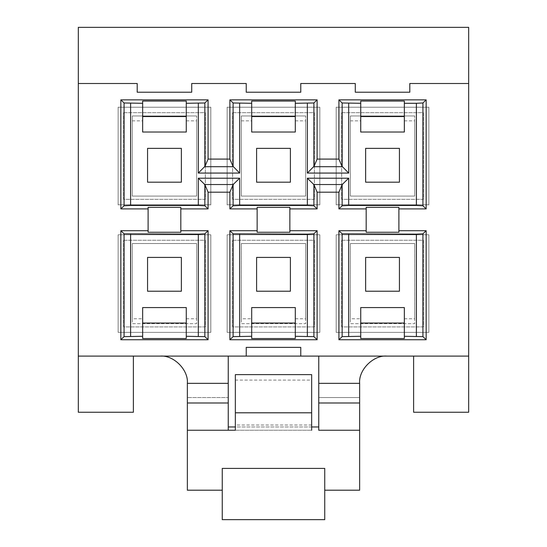 <?xml version="1.0" encoding="UTF-8"?>
<svg xmlns="http://www.w3.org/2000/svg" width="547" height="547" viewBox="0 0 547 547"><rect width="100%" height="100%" fill="white"/><g stroke="black" fill="none" stroke-linecap="round" stroke-linejoin="round"><path stroke-width="0.41" stroke-dasharray="2.73 2.05" d="M78.324 412.247L78.324 27.35L468.676 27.35L468.676 412.247L413.614 412.247L413.614 356.097L133.386 356.097L133.386 412.247L78.324 412.247M468.676 83.506L409.799 83.506L409.799 92.224L355.276 92.224L355.276 83.506L300.761 83.506L300.761 92.224L246.239 92.224L246.239 83.506L191.723 83.506L191.723 92.224L137.201 92.224L137.201 83.506L78.324 83.506M118.125 204.804L118.125 107.219L210.807 107.219L210.807 204.804L118.125 204.804L210.807 204.804L210.807 107.219L118.125 107.219L118.125 204.804M336.193 204.804L336.193 107.219L428.875 107.219L428.875 204.804L336.193 204.804L428.875 204.804L428.875 107.219L336.193 107.219L336.193 204.804M118.125 332.378L118.125 234.793L210.807 234.793L210.807 332.378L118.125 332.378L210.807 332.378L210.807 234.793L118.125 234.793L118.125 332.378M227.162 332.378L227.162 234.793L319.838 234.793L319.838 332.378L227.162 332.378L319.838 332.378L319.838 234.793L227.162 234.793L227.162 332.378M227.162 204.804L227.162 107.219L319.838 107.219L319.838 204.804L227.162 204.804L319.838 204.804L319.838 107.219L227.162 107.219L227.162 204.804M336.193 332.378L336.193 234.793L428.875 234.793L428.875 332.378L336.193 332.378L428.875 332.378L428.875 234.793L336.193 234.793L336.193 332.378M78.324 356.097L133.386 356.097M386.9 356.097L318.751 356.097L386.9 356.097C373.41 354.873 358.422 369.868 359.639 383.351L359.639 397.532L318.751 397.532L318.751 383.351L359.639 383.351M228.249 356.097L160.1 356.097L228.249 356.097L228.249 397.532L187.361 397.532L187.361 383.351L228.249 383.351M468.676 356.097L413.614 356.097M289.855 207.334L289.855 232.263M257.145 232.263L257.145 207.334M180.818 207.334L180.818 232.263M148.107 232.263L148.107 207.334M398.893 207.334L398.893 232.263M366.182 232.263L366.182 207.334M318.751 356.097L318.751 383.351M187.361 430.243L228.249 430.243L228.249 397.532L187.361 397.532L187.361 490.208L222.253 490.208L222.253 519.65L324.747 519.65L324.747 490.208L359.639 490.208L359.639 397.532L318.751 397.532L318.751 430.243L359.639 430.243M160.1 356.097C173.59 354.873 188.578 369.868 187.361 383.351M246.239 356.097L246.239 347.372L300.761 347.372L300.761 356.097M123.574 112.668L205.351 112.668L205.351 199.354L123.574 199.354L123.574 112.668L123.574 199.354L205.351 199.354L205.351 112.668L123.574 112.668M341.649 112.668L423.426 112.668L423.426 199.354L341.649 199.354L341.649 112.668L341.649 199.354L423.426 199.354L423.426 112.668L341.649 112.668M123.574 240.242L205.351 240.242L205.351 326.928L123.574 326.928L123.574 240.242L123.574 326.928L205.351 326.928L205.351 240.242L123.574 240.242M232.612 240.242L314.388 240.242L314.388 326.928L232.612 326.928L232.612 240.242L232.612 326.928L314.388 326.928L314.388 240.242L232.612 240.242M232.612 112.668L314.388 112.668L314.388 199.354L232.612 199.354L232.612 112.668L232.612 199.354L314.388 199.354L314.388 112.668L232.612 112.668M341.649 240.242L423.426 240.242L423.426 326.928L341.649 326.928L341.649 240.242L341.649 326.928L423.426 326.928L423.426 240.242L341.649 240.242M311.66 426.968L235.34 426.968M228.249 426.968L318.751 426.968M295.305 338.538L295.305 307.571L251.695 307.571L251.695 338.538M186.274 338.538L186.274 307.571L142.658 307.571L142.658 338.538M142.658 101.058L142.658 132.025L186.274 132.025L186.274 101.058M251.695 101.058L251.695 132.025L295.305 132.025L295.305 101.058M360.726 101.058L360.726 132.025L404.342 132.025L404.342 101.058M404.342 338.538L404.342 307.571L360.726 307.571L360.726 338.538M235.34 430.243L311.66 430.243L235.34 430.243L235.34 374.633L311.66 374.633L311.66 380.083L235.34 380.083M295.305 318.751L305.664 318.751L305.664 323.66L241.336 323.66L241.336 318.751L251.695 318.751M305.664 318.751L305.664 243.518L241.336 243.518L241.336 323.66L305.664 323.66L305.664 243.518L241.336 243.518L241.336 318.751M186.274 318.751L196.626 318.751L196.626 323.66L132.299 323.66L132.299 318.751L142.658 318.751M196.626 318.751L196.626 243.518L132.299 243.518L132.299 323.66L196.626 323.66L196.626 243.518L132.299 243.518L132.299 318.751M186.274 120.846L196.626 120.846L196.626 115.943L196.626 196.086L132.299 196.086L132.299 115.943L196.626 115.943L132.299 115.943L132.299 120.846L142.658 120.846M295.305 120.846L305.664 120.846L305.664 115.943L305.664 196.086L241.336 196.086L241.336 115.943L305.664 115.943L241.336 115.943L241.336 120.846L251.695 120.846M404.342 120.846L414.701 120.846L414.701 115.943L414.701 196.086L350.374 196.086L350.374 115.943L414.701 115.943L350.374 115.943L350.374 120.846L360.726 120.846M404.342 318.751L414.701 318.751L414.701 323.66L350.374 323.66L350.374 318.751L360.726 318.751M414.701 318.751L414.701 243.518L350.374 243.518L350.374 323.66L414.701 323.66L414.701 243.518L350.374 243.518L350.374 318.751M256.598 257.418L256.598 291.216L290.402 291.216L290.402 257.418L256.598 257.418M147.56 257.418L147.56 291.216L181.365 291.216L181.365 257.418L147.56 257.418M365.635 148.381L365.635 182.185L399.44 182.185L399.44 148.381L365.635 148.381M256.598 148.381L256.598 182.185L290.402 182.185L290.402 148.381L256.598 148.381M147.56 148.381L147.56 182.185L181.365 182.185L181.365 148.381L147.56 148.381M132.299 120.846L132.299 196.086L196.626 196.086L196.626 120.846M241.336 120.846L241.336 196.086L305.664 196.086L305.664 120.846M350.374 120.846L350.374 196.086L414.701 196.086L414.701 120.846M365.635 257.418L365.635 291.216L399.44 291.216L399.44 257.418L365.635 257.418M311.66 380.083L311.66 430.243M311.66 425.019L235.34 425.019M222.253 490.208L222.253 468.403L324.747 468.403L324.747 490.208"/><path stroke-width="0.82" d="M468.676 83.506L409.799 83.506L409.799 92.224L355.276 92.224L355.276 83.506L300.761 83.506L300.761 92.224L246.239 92.224L246.239 83.506L191.723 83.506L191.723 92.224L137.201 92.224L137.201 83.506L78.324 83.506L78.324 27.35L468.676 27.35L468.676 412.247L413.614 412.247L413.614 356.097M78.324 83.506L78.324 412.247L133.386 412.247L133.386 356.097M78.324 356.097L468.676 356.097M366.182 208.892L338.921 208.892L342.142 205.775L348.678 205.46L416.39 205.46L422.934 205.775L426.154 208.892L426.154 99.862L338.921 99.862L338.921 159.088L342.142 166.698L342.142 102.98L338.921 99.862M348.678 205.46L348.678 178.213L342.142 184.578L338.921 192.195L338.921 208.892M338.921 192.195L317.116 192.195L313.896 184.578L307.352 178.213L307.352 205.46L239.648 205.46L239.648 178.213L198.322 178.213L198.322 205.46L204.858 205.775L208.079 208.892L208.079 192.195L204.858 184.578L204.858 205.775M307.352 205.46L313.896 205.775L317.116 208.892L317.116 192.195M317.116 208.892L289.855 208.892M289.855 230.704L317.116 230.704L313.896 233.829L313.896 336.617L317.116 339.742L317.116 230.704M229.884 339.742L233.104 336.617L233.104 233.829L229.884 230.704L229.884 339.742L317.116 339.742M229.884 230.704L257.145 230.704M257.145 208.892L229.884 208.892L233.104 205.775L239.648 205.46M239.648 178.213L233.104 184.578L229.884 192.195L229.884 208.892M229.884 192.195L208.079 192.195M208.079 208.892L180.818 208.892M180.818 230.704L208.079 230.704L204.858 233.829L204.858 336.617L208.079 339.742L208.079 230.704M120.846 339.742L124.066 336.617L124.066 233.829L120.846 230.704L120.846 339.742L208.079 339.742M120.846 230.704L148.107 230.704M148.107 208.892L120.846 208.892L124.066 205.775L124.066 102.98L120.846 99.862L120.846 208.892M208.079 99.862L204.858 102.98L204.858 166.698L208.079 159.088L208.079 99.862L120.846 99.862M208.079 159.088L229.884 159.088L233.104 166.698L233.104 102.98L229.884 99.862L229.884 159.088M317.116 99.862L313.896 102.98L313.896 166.698L317.116 159.088L317.116 99.862L229.884 99.862M317.116 159.088L338.921 159.088M426.154 208.892L398.893 208.892M398.893 230.704L426.154 230.704L422.934 233.829L422.934 336.617L426.154 339.742L426.154 230.704M338.921 339.742L342.142 336.617L342.142 233.829L338.921 230.704L338.921 339.742L426.154 339.742M338.921 230.704L366.182 230.704M300.761 356.097L300.761 347.372L246.239 347.372L246.239 356.097M318.751 402.982L318.751 430.243L359.639 430.243L359.639 383.351L318.751 383.351L318.751 402.982L359.639 402.982M318.751 356.097L318.751 383.351M386.9 356.097C373.41 354.873 358.422 369.868 359.639 383.351M160.1 356.097C173.59 354.873 188.578 369.868 187.361 383.351L187.361 402.982L228.249 402.982L228.249 383.351L187.361 383.351M228.249 356.097L228.249 383.351M359.639 430.243L359.639 490.208L324.747 490.208L324.747 468.403L222.253 468.403L222.253 490.208L187.361 490.208L187.361 430.243L235.34 430.243L228.249 430.243L228.249 402.982M233.104 336.617L251.695 336.302L251.695 338.538L295.305 338.538L295.305 336.302L313.896 336.617M124.066 336.617L142.658 336.302L142.658 338.538L186.274 338.538L186.274 336.302L204.858 336.617M204.858 102.98L186.274 103.294L186.274 101.058L142.658 101.058L142.658 103.294L124.066 102.98M313.896 102.98L295.305 103.294L295.305 101.058L251.695 101.058L251.695 103.294L233.104 102.98M426.154 99.862L422.934 102.98L416.39 103.294L404.342 103.294L404.342 101.058L360.726 101.058L360.726 103.294L342.142 102.98M422.934 102.98L422.934 205.775M342.142 336.617L360.726 336.302L360.726 338.538L404.342 338.538L404.342 336.302L422.934 336.617M318.751 426.968L311.66 426.968M235.34 426.968L228.249 426.968M187.361 430.243L187.361 402.982M313.896 233.829L307.352 234.137L307.352 336.302M307.352 234.137L233.104 233.829M257.145 232.263L289.855 232.263L289.855 207.334L257.145 207.334L257.145 232.263M251.695 323.051L295.305 323.051M251.695 336.302L251.695 307.571L295.305 307.571L295.305 336.302M239.648 336.302L239.648 234.137M204.858 233.829L198.322 234.137L198.322 336.302M198.322 234.137L124.066 233.829M148.107 232.263L180.818 232.263L180.818 207.334L148.107 207.334L148.107 232.263M142.658 323.051L186.274 323.051M142.658 336.302L142.658 307.571L186.274 307.571L186.274 336.302M130.61 336.302L130.61 234.137M124.066 205.775L130.61 205.46L130.61 103.294M130.61 205.46L198.322 205.46M186.274 103.294L186.274 132.025L142.658 132.025L142.658 103.294M142.658 116.545L186.274 116.545M295.305 103.294L295.305 132.025L251.695 132.025L251.695 103.294M251.695 116.545L295.305 116.545M404.342 103.294L404.342 132.025L360.726 132.025L360.726 103.294M360.726 116.545L404.342 116.545M416.39 103.294L416.39 205.46M398.893 207.334L366.182 207.334L366.182 232.263L398.893 232.263L398.893 207.334M422.934 233.829L416.39 234.137L416.39 336.302M416.39 234.137L342.142 233.829M360.726 323.051L404.342 323.051M360.726 336.302L360.726 307.571L404.342 307.571L404.342 336.302M348.678 336.302L348.678 234.137M290.402 257.418L256.598 257.418L256.598 291.216L290.402 291.216L290.402 257.418M181.365 257.418L147.56 257.418L147.56 291.216L181.365 291.216L181.365 257.418M348.678 178.213L307.352 178.213M307.352 103.294L307.352 173.071L348.678 173.071L348.678 103.294M198.322 103.294L198.322 173.071L239.648 173.071L239.648 103.294M399.44 148.381L365.635 148.381L365.635 182.185L399.44 182.185L399.44 148.381M290.402 148.381L256.598 148.381L256.598 182.185L290.402 182.185L290.402 148.381M181.365 148.381L147.56 148.381L147.56 182.185L181.365 182.185L181.365 148.381M204.858 184.578L198.322 178.213M233.104 166.698L204.858 166.698M198.322 173.071L204.53 166.739M342.142 166.698L313.896 166.698M307.352 173.071L313.568 166.739M233.432 166.739L239.648 173.071M342.47 166.739L348.678 173.071M342.142 184.578L342.142 205.775M399.44 257.418L365.635 257.418L365.635 291.216L399.44 291.216L399.44 257.418M324.747 490.208L324.747 519.65L222.253 519.65L222.253 490.208M233.432 184.537L204.53 184.537M233.104 184.578L233.104 205.775M313.896 205.775L313.896 184.578M342.47 184.537L313.568 184.537M235.34 430.243L235.34 374.633L311.66 374.633L311.66 430.243M235.34 412.794L311.66 412.794"/></g></svg>
